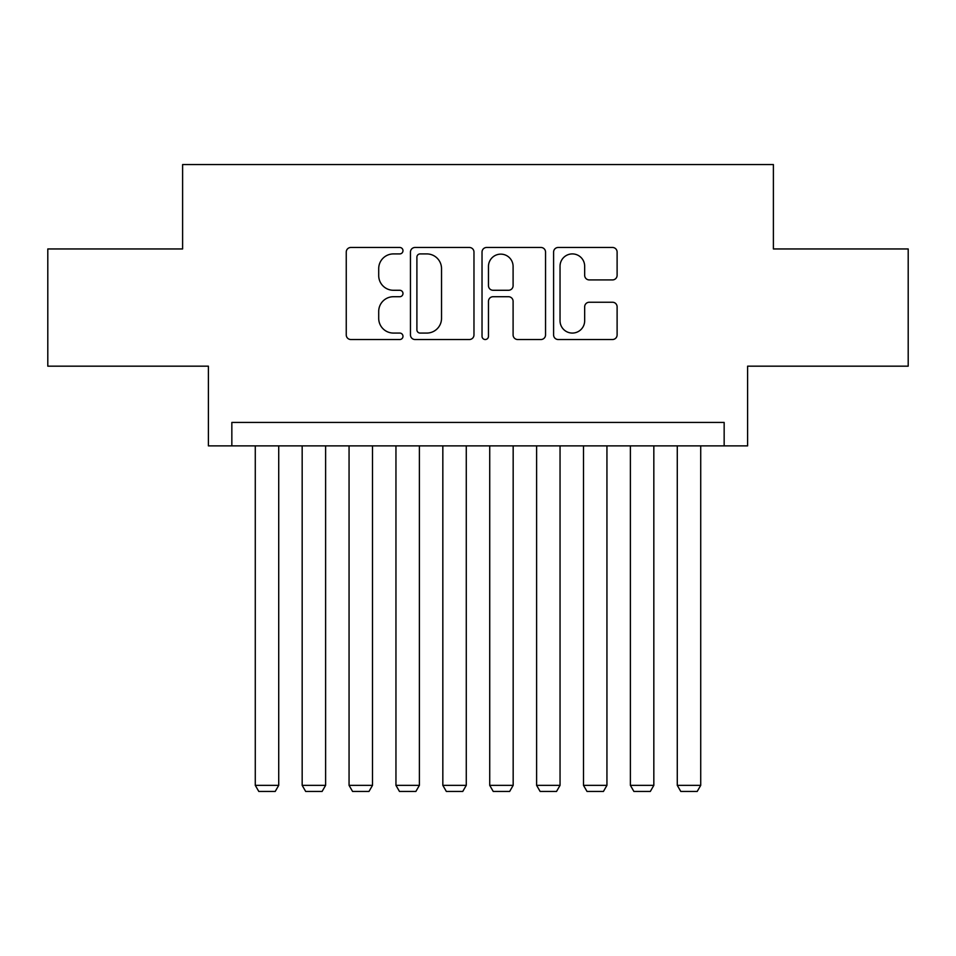 <?xml version="1.0" encoding="UTF-8"?>
<svg xmlns="http://www.w3.org/2000/svg" width="956" height="956" viewBox="0 0 956 956"><rect width="100%" height="100%" fill="white"/><g stroke="black" fill="none" stroke-linecap="round" stroke-linejoin="round"><path stroke-width="1.43" d="M402.978 250.687A3.227 3.227 0 0 0 399.763 247.473L350.864 247.473A4.601 4.601 0 0 0 346.251 252.073L346.251 334.911A4.601 4.601 0 0 0 350.864 339.523L399.763 339.523A3.227 3.227 0 0 0 402.978 336.297A3.227 3.227 0 0 0 399.763 333.07L393.43 333.07A14.722 14.722 0 0 1 378.707 318.348L378.707 311.441A14.722 14.722 0 0 1 393.43 296.719L399.763 296.719A3.227 3.227 0 0 0 402.978 293.492A3.227 3.227 0 0 0 399.763 290.277L393.43 290.277A14.722 14.722 0 0 1 378.707 275.543L378.707 268.636A14.722 14.722 0 0 1 393.43 253.914L399.763 253.914A3.227 3.227 0 0 0 402.978 250.687M612.509 279.917A4.601 4.601 0 0 0 617.11 275.316L617.11 252.073A4.601 4.601 0 0 0 612.509 247.473L558.196 247.473A4.601 4.601 0 0 0 553.596 252.073L553.596 334.911A4.601 4.601 0 0 0 558.196 339.523L612.509 339.523A4.601 4.601 0 0 0 617.11 334.911L617.11 306.84A4.601 4.601 0 0 0 612.509 302.239L589.266 302.239A4.601 4.601 0 0 0 584.666 306.84L584.666 320.762A12.309 12.309 0 0 1 572.345 333.07A12.309 12.309 0 0 1 560.037 320.762L560.037 266.222A12.309 12.309 0 0 1 572.345 253.914A12.309 12.309 0 0 1 584.666 266.222L584.666 275.316A4.601 4.601 0 0 0 589.266 279.917L612.509 279.917M724.158 445.878L747.604 445.878L747.604 366.172L908.2 366.172L908.2 248.954L773.392 248.954L773.392 164.552L182.608 164.552L182.608 248.954L47.8 248.954L47.8 366.172L208.396 366.172L208.396 445.878L724.158 445.878L724.158 422.433L231.842 422.433L231.842 445.878M473.973 252.073A4.601 4.601 0 0 0 469.372 247.473L415.059 247.473A4.601 4.601 0 0 0 410.459 252.073L410.459 334.911A4.601 4.601 0 0 0 415.059 339.523L469.372 339.523A4.601 4.601 0 0 0 473.973 334.911L473.973 252.073M486.628 247.473L540.941 247.473A4.601 4.601 0 0 1 545.541 252.073L545.541 334.911A4.601 4.601 0 0 1 540.941 339.523L517.698 339.523A4.601 4.601 0 0 1 513.097 334.911L513.097 301.319A4.601 4.601 0 0 0 508.496 296.719L493.069 296.719A4.601 4.601 0 0 0 488.468 301.319L488.468 336.297A3.227 3.227 0 0 1 485.254 339.523A3.227 3.227 0 0 1 482.027 336.297L482.027 252.073A4.601 4.601 0 0 1 486.628 247.473M420.126 253.914A3.227 3.227 0 0 0 416.9 257.14L416.9 329.856A3.227 3.227 0 0 0 420.126 333.07L426.794 333.07A14.722 14.722 0 0 0 441.529 318.348L441.529 268.636A14.722 14.722 0 0 0 426.794 253.914L420.126 253.914M513.097 266.461A12.309 12.309 0 0 0 500.777 254.141A12.309 12.309 0 0 0 488.468 266.461L488.468 285.665A4.601 4.601 0 0 0 493.069 290.277L508.496 290.277A4.601 4.601 0 0 0 513.097 285.665L513.097 266.461M278.722 445.878L278.722 785.354L255.276 785.354L255.276 445.878M278.722 785.354L275.209 791.448L258.801 791.448L255.276 785.354M325.614 445.878L325.614 785.354L302.168 785.354L302.168 445.878M325.614 785.354L322.1 791.448L305.681 791.448L302.168 785.354M372.505 445.878L372.505 785.354L349.06 785.354L349.06 445.878M372.505 785.354L368.98 791.448L352.573 791.448L349.06 785.354M419.385 445.878L419.385 785.354L395.951 785.354L395.951 445.878M419.385 785.354L415.872 791.448L399.465 791.448L395.951 785.354M466.277 445.878L466.277 785.354L442.831 785.354L442.831 445.878M466.277 785.354L462.764 791.448L446.344 791.448L442.831 785.354M513.169 445.878L513.169 785.354L489.723 785.354L489.723 445.878M513.169 785.354L509.656 791.448L493.236 791.448L489.723 785.354M560.049 445.878L560.049 785.354L536.615 785.354L536.615 445.878M560.049 785.354L556.535 791.448L540.128 791.448L536.615 785.354M606.941 445.878L606.941 785.354L583.495 785.354L583.495 445.878M606.941 785.354L603.427 791.448L587.02 791.448L583.495 785.354M653.832 445.878L653.832 785.354L630.386 785.354L630.386 445.878M653.832 785.354L650.319 791.448L633.9 791.448L630.386 785.354M700.724 445.878L700.724 785.354L677.278 785.354L677.278 445.878M700.724 785.354L697.199 791.448L680.792 791.448L677.278 785.354"/></g></svg>
